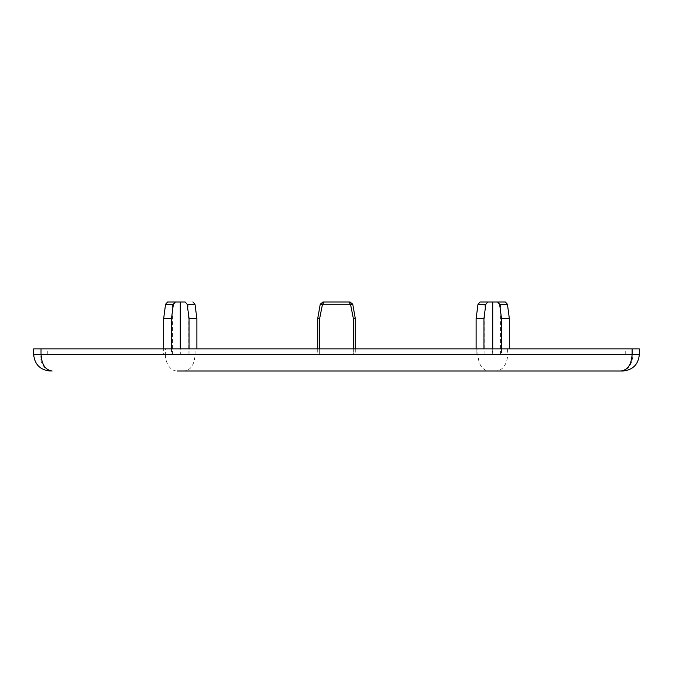 <?xml version="1.0" encoding="UTF-8"?>
<svg xmlns="http://www.w3.org/2000/svg" width="673" height="673" viewBox="0 0 673 673"><rect width="100%" height="100%" fill="white"/><g stroke="black" fill="none" stroke-linecap="round" stroke-linejoin="round"><path stroke-width="0.5" stroke-dasharray="3.37 2.52" d="M484.922 354.452L476.131 354.452L484.922 354.452L484.922 301.984L480.085 301.984L478.007 304.263L485.822 304.263L487.891 301.984L497.566 301.984L499.635 304.263L507.442 304.263L505.373 301.984L500.535 301.984L505.373 301.984M492.729 348.925L492.729 354.452L501.511 354.452L476.131 354.452L492.729 354.452L492.729 301.984M483.946 348.925L483.946 318.548L485.822 304.263M173.365 304.263L175.434 301.984L167.627 301.984L165.558 304.263L173.365 304.263L171.489 318.548L163.674 318.548L165.558 304.263M171.489 318.548L171.489 354.452L189.054 354.452L163.674 354.452L172.465 354.452L163.674 354.452L163.674 348.925L163.674 354.452L171.489 354.452L171.489 348.925M172.465 354.452L172.465 301.984L167.627 301.984M180.271 348.925L180.271 301.984L185.109 301.984L187.178 304.263L194.993 304.263L192.915 301.984L188.078 301.984L192.915 301.984M187.178 304.263L189.054 318.548L189.054 354.452L196.869 354.452L189.054 354.452L189.054 348.925M188.078 354.452L196.869 354.452L188.078 354.452L188.078 301.984M196.869 348.925L196.869 318.548L194.993 304.263M483.946 318.548L476.131 318.548L478.007 304.263M476.131 354.452L476.131 348.925L476.131 354.452M507.442 304.263L509.326 318.548L501.511 318.548L501.511 354.452L509.326 354.452L500.535 354.452L509.326 354.452L501.511 354.452L501.511 348.925M509.326 318.548L509.326 348.925M500.535 354.452L500.535 301.984M353.35 348.925L353.35 354.452L319.65 354.452L319.65 348.925M322.409 304.743L350.591 304.743L353.35 318.548L353.35 354.452L319.65 354.452L319.65 318.548L322.485 304.263L324.142 301.984M177.1 371.016L184.511 371.016C190.939 370.024 194.463 364.505 195.086 354.452L165.381 354.452A16.564 11.719 -90 0 0 177.1 371.016M33.65 348.925L477.914 348.925L477.914 354.452C478.537 364.505 482.061 370.024 488.489 371.016L184.511 371.016M348.858 301.984L350.515 304.263L352.761 304.263M480.085 301.984L487.891 301.984M501.511 318.548L499.635 304.263M189.054 318.548L196.869 318.548M355.277 318.548L353.35 318.548M319.65 318.548L317.723 318.548M319.65 354.452L317.723 354.452L319.65 354.452M180.701 354.452L625.251 354.452L47.749 354.452L180.701 354.452L180.701 348.925L625.251 348.925L180.701 348.925M47.749 354.452L47.749 348.925M625.251 354.452L625.251 348.925M492.3 354.452L492.3 348.925M477.914 348.925L639.35 348.925M488.489 371.016L495.9 371.016A16.564 11.719 90 0 0 507.619 354.452L639.35 354.452M620.986 371.016L621.162 371.016A16.564 11.719 90 0 0 632.881 354.452L632.881 348.925M175.434 301.984L180.271 301.984M322.485 304.263L320.239 304.263M507.619 348.925L507.619 354.452L195.086 354.452L195.086 348.925M40.119 348.925L40.119 354.452L165.381 354.452L165.381 348.925M33.65 354.452L40.119 354.452A16.564 11.719 -90 0 0 51.838 371.016M355.277 348.925L355.277 354.452M317.723 348.925L317.723 354.452"/><path stroke-width="1.01" d="M171.489 348.925L171.489 318.548L163.674 318.548L163.674 348.925L163.674 318.548L165.558 304.263L167.627 301.984L172.465 301.984M196.869 348.925L196.869 318.548L194.993 304.263L187.178 304.263L185.109 301.984L175.434 301.984L173.365 304.263L165.558 304.263M171.489 318.548L173.365 304.263M180.271 348.925L180.271 301.984M189.054 348.925L189.054 318.548L187.178 304.263M476.131 348.925L476.131 318.548L476.131 348.925M484.922 301.984L480.085 301.984L478.007 304.263L476.131 318.548L483.946 318.548L485.822 304.263L478.007 304.263M505.373 301.984L497.566 301.984L505.373 301.984L507.442 304.263L499.635 304.263L497.566 301.984L487.891 301.984L485.822 304.263M492.729 348.925L492.729 301.984M501.511 348.925L501.511 318.548L499.635 304.263M509.326 348.925L509.326 318.548L507.442 304.263M319.65 348.925L319.65 318.548L322.485 304.263L324.142 301.984L322.964 301.984L350.036 301.984L324.142 301.984M353.35 348.925L353.35 318.548L350.515 304.263L350.591 304.743L322.409 304.743M621.162 371.016L622.786 371.016C632.839 370.024 638.357 364.505 639.35 354.452L632.098 354.452C631.451 364.505 627.741 370.024 620.986 371.016L177.1 371.016M639.35 354.452L639.35 348.925L632.098 348.925L632.098 354.452L41.028 354.452C41.676 364.505 45.36 370.024 52.082 371.016M622.786 371.016L495.9 371.016M196.869 318.548L189.054 318.548M487.891 301.984L480.085 301.984M509.326 318.548L501.511 318.548M483.946 348.925L483.946 318.548M175.434 301.984L167.627 301.984M353.35 318.548L355.277 318.548L355.277 348.925M322.485 304.263L320.239 304.263L317.723 318.548L319.65 318.548M632.098 348.925L33.65 348.925L33.65 354.452C34.643 364.505 40.161 370.024 50.214 371.016M355.277 318.548L352.761 304.263L350.515 304.263L348.858 301.984M192.915 301.984L194.993 304.263M41.028 348.925L41.028 354.452L33.65 354.452M320.239 304.263L322.964 301.984M317.723 318.548L317.723 348.925M352.761 304.263L350.036 301.984"/></g></svg>
